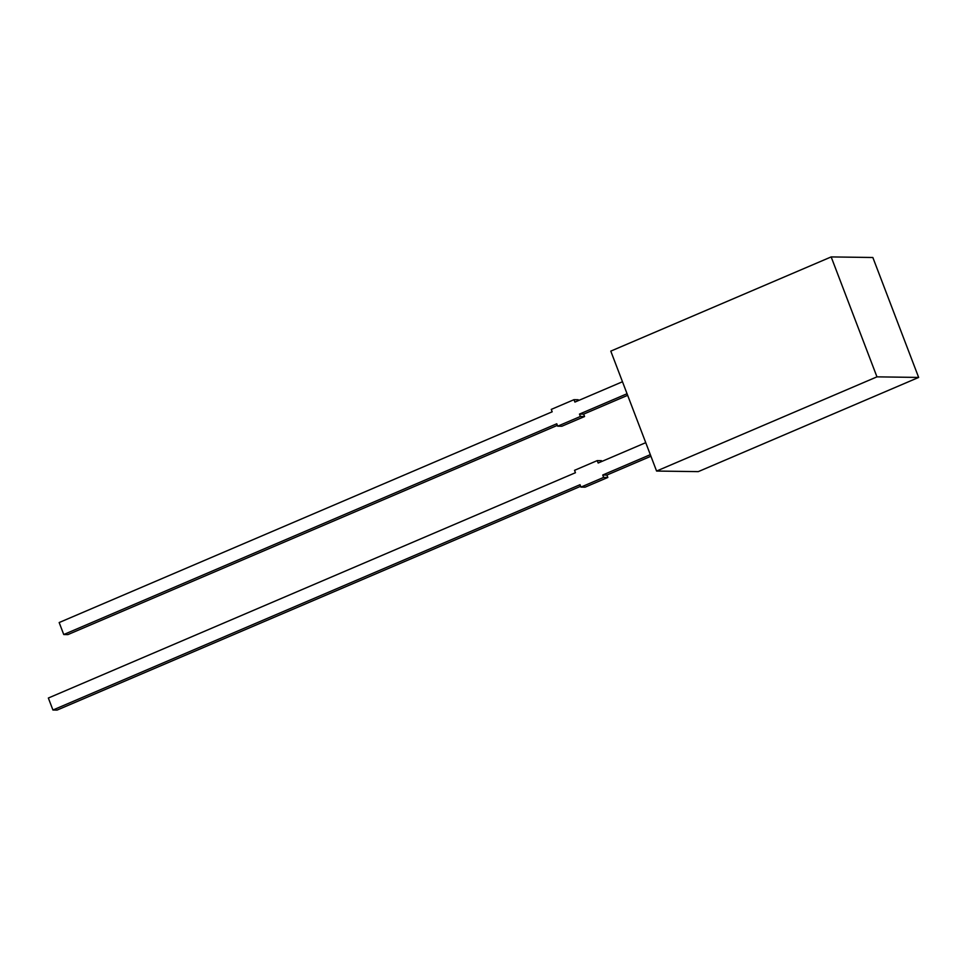 <?xml version="1.0" encoding="UTF-8"?>
<svg xmlns="http://www.w3.org/2000/svg" width="967" height="967" viewBox="0 0 967 967"><rect width="100%" height="100%" fill="white"/><g stroke="black" fill="none" stroke-linecap="round" stroke-linejoin="round"><path stroke-width="1.45" d="M610.781 351.13L656.581 471.05L876.96 376.852L831.161 256.92L610.781 351.13M876.96 376.852L918.65 377.432L698.271 471.63L656.581 471.05M645.738 442.668L598.162 463.012L597.255 460.606L574.531 470.325L575.45 472.718L48.35 698.029L52.931 710.02L580.031 484.709L580.937 487.114L603.662 477.396L602.743 475.002L650.32 454.659M601.728 461.477L601.426 460.667L597.255 460.606M650.924 456.243L606.913 475.051L602.743 475.002M606.913 475.051L607.832 477.456L603.662 477.396M607.832 477.456L585.108 487.163L580.937 487.114M580.635 486.292L57.101 710.08L52.931 710.02M918.65 377.432L872.85 257.5L831.161 256.92M627.051 393.738L579.487 414.081L580.393 416.475L557.681 426.181L561.851 426.242L584.564 416.535L580.393 416.475M627.656 395.322L583.657 414.13L579.487 414.081M583.657 414.13L584.564 416.535M557.367 425.371L67.92 634.594L63.749 634.533L556.762 423.788L557.681 426.181M578.471 400.556L578.157 399.746L573.987 399.685L551.263 409.404L552.181 411.797L59.168 622.543L63.749 634.533M573.987 399.685L574.906 402.079L622.482 381.747"/></g></svg>
